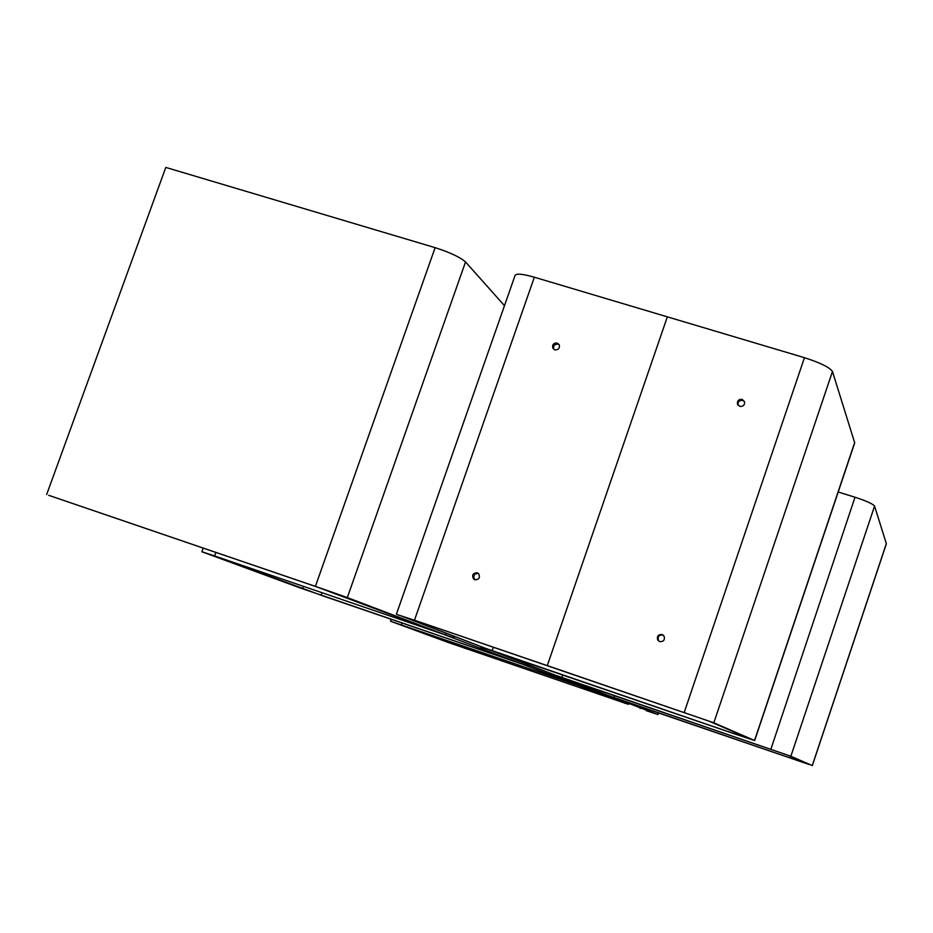 <?xml version="1.0" encoding="UTF-8"?>
<svg xmlns="http://www.w3.org/2000/svg" width="933" height="933" viewBox="0 0 933 933"><rect width="100%" height="100%" fill="white"/><g stroke="black" fill="none" stroke-linecap="round" stroke-linejoin="round"><path stroke-width="1.4" d="M559.205 344.685L558.167 344.16C554.482 344.067 553.036 345.805 553.817 349.362L554.832 349.863C558.494 349.968 559.963 348.231 559.205 344.674L557.211 343.029C553.514 342.947 552.068 344.685 552.849 348.242M754.669 740.545L854.721 442.848L832.469 371.497C829.659 367.392 820.317 362.785 804.444 357.689L667.352 316.847L547.286 665.591L709.127 721.197L750.657 739.169L735.262 734.119L754.669 740.545L713.827 722.807L414.462 620.212L548.289 665.987L547.286 665.591L667.352 316.847L534.352 277.218C522.34 273.801 515.891 273.276 514.993 275.643L396.397 614.229M478.314 573.398C474.092 573.597 472.868 575.638 474.652 579.533L474.967 579.813M477.253 572.815C472.973 572.932 471.713 574.973 473.486 578.938L474.839 579.766C479.107 579.673 480.367 577.644 478.629 573.69L477.253 572.815M415.745 620.702L401.738 616.177L492.076 650.872L401.785 616.048M534.352 277.218L414.462 620.212L397.365 614.672M492.076 650.872L493.347 647.21M493.044 651.246L561.736 677.638L493.044 651.246M562.634 675.049L561.736 677.638M614.602 695.773L613.949 697.697L562.459 677.906M613.949 697.697L562.459 677.918M614.497 697.907L657.8 714.538L614.497 697.907M646.044 710.13L657.975 714.608L658.348 712.929M646.324 710.689L655.293 713.675M316.905 586.939L48.703 495.306L315.401 586.367L441.962 633.729L445.659 635L446.196 633.425M443.023 634.137L521.629 663.899L443.035 634.137M522.083 662.547L521.629 663.899M522.398 664.191L578.623 685.592L522.398 664.191M579.031 684.414L578.623 685.592M579.23 685.813L622.976 702.467L579.23 685.813M622.976 702.467L623.337 701.418M46.65 494.548L165.794 167.415L435.128 247.665L315.401 586.367L347.321 597.575L445.659 635M504.473 305.674L465.532 261.951C460.179 257.228 450.044 252.458 435.128 247.665M659.689 641.624C663.701 641.752 665.147 639.875 664.016 635.991L662.103 634.51C658.057 634.405 656.634 636.294 657.812 640.201L659.689 641.624M663.281 635.163L662.85 634.988C658.815 634.883 657.38 636.773 658.558 640.668L659.316 641.484M739.811 406.38C743.181 406.625 744.779 405.109 744.592 401.831L742.202 399.382C738.808 399.149 737.222 400.677 737.432 403.977L739.811 406.38M744.534 401.633L742.75 400.409C739.368 400.164 737.781 401.691 737.991 404.98L738.061 405.19M735.262 732.51L734.784 733.909L481.008 646.779M735.262 734.119L480.915 647.059M605.529 694.584L809.331 764.559L787.499 755.1L552.173 674.104M605.459 694.782L809.284 764.535M886.222 543.974L812.27 765.561L790.857 756.255L552.091 674.337M454.068 637.915L214.66 555.963L454.068 637.915L454.523 636.621M453.076 637.531L453.52 636.236M215.92 552.441L214.66 555.963L201.866 551.741L299.481 587.697L528.766 666.372L322.118 595.616M216.071 556.488L321.08 595.219L321.967 592.712M787.499 755.1L790.857 756.255L874.571 506.071L886.338 543.647M874.571 506.071C872.798 503.867 866.279 500.928 855.001 497.231L770.856 749.281M529.151 665.264L528.766 666.372M528.416 664.984L528.031 666.092M838.207 491.994L855.001 497.231M628.026 704.193L448.038 642.405L628.026 704.193L628.317 703.33M628.469 704.368L628.76 703.494M450.954 641.857L450.476 643.245L393.819 622.323M448.038 642.405L391.137 621.448L584.839 687.738L391.137 621.448M585.166 686.758L584.839 687.738M584.606 686.548L584.268 687.528M639.91 707.774L640.12 708.567M626.591 703.727L624.072 702.969M465.532 261.951L347.321 597.575L342.994 596.105M684.939 712.672L684.239 712.38L804.444 357.689M832.469 371.497L713.827 722.807L709.127 721.197M750.552 739.123L754.54 740.487L854.686 442.51M797.353 760.57L797.435 759.404M206.811 553.374L203.324 552.289M303.388 586.356L302.537 588.746L299.481 587.697M464.972 648.307L464.331 648.062L464.832 646.616M402.123 622.999L401.458 624.877L402.275 625.18M474.652 579.533L473.486 578.938M657.975 714.608L658.523 712.987M658.558 640.668L657.812 640.201M737.991 404.98L737.432 403.977M201.878 551.706L203.184 548.079M812.328 765.585L886.35 543.799M390.495 621.203L391.172 619.255"/></g></svg>
